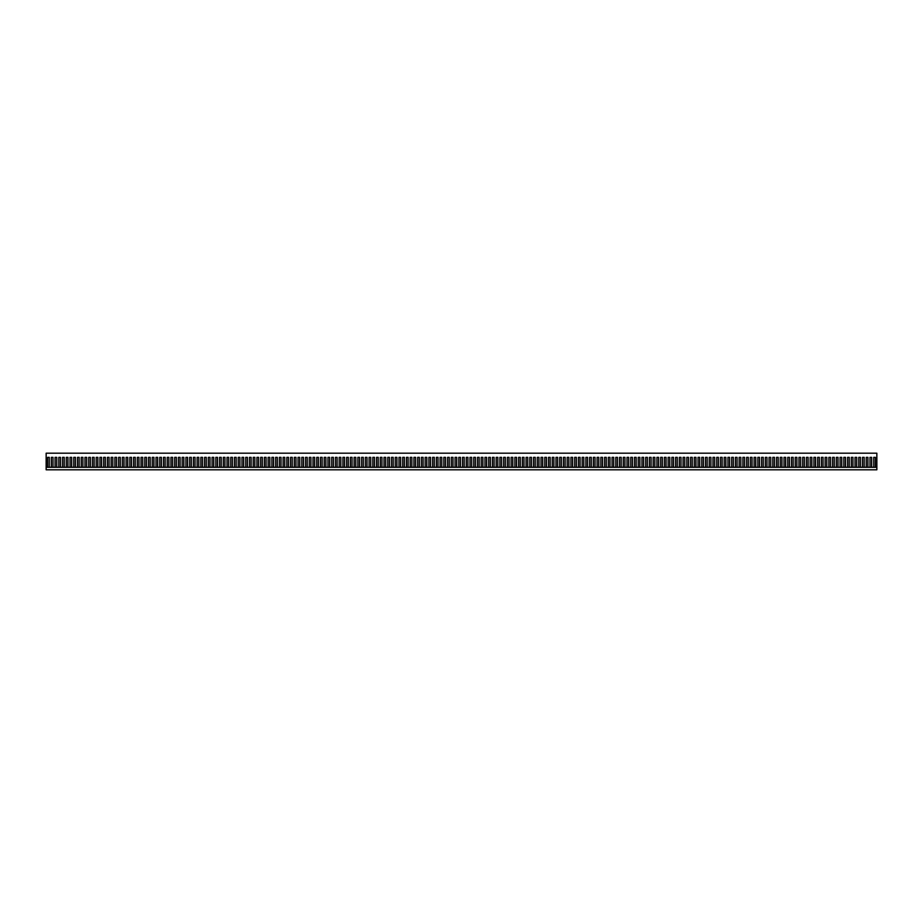 <?xml version="1.0" encoding="UTF-8"?>
<svg xmlns="http://www.w3.org/2000/svg" width="923" height="923" viewBox="0 0 923 923"><rect width="100%" height="100%" fill="white"/><g stroke="black" fill="none" stroke-linecap="round" stroke-linejoin="round"><path stroke-width="1.38" d="M46.15 467.211L46.15 453.193L876.85 453.193L876.85 467.211L875.339 467.303L875.396 457.346L873.735 457.346L873.735 467.211L871.6 467.303L871.658 457.346L869.997 457.346L869.997 467.211L867.862 467.303L867.92 457.346L866.259 457.346L866.259 467.211L864.124 467.303L864.182 457.346L862.52 457.346L862.52 467.211L860.386 467.303L860.444 457.346L858.782 457.346L858.782 467.211L856.648 467.303L856.706 457.346L855.044 457.346L855.044 467.211L852.91 467.303L852.967 457.346L851.306 457.346L851.306 467.211L849.172 467.303L849.229 457.346L847.568 457.346L847.568 467.211L845.433 467.303L845.491 457.346L843.83 457.346L843.83 467.211L841.695 467.303L841.753 457.346L840.092 457.346L840.092 467.211L837.957 467.303L838.015 457.346L836.353 457.346L836.353 467.211L834.219 467.303L834.277 457.346L832.615 457.346L832.615 467.211L830.481 467.303L830.538 457.346L828.877 457.346L828.877 467.211L826.743 467.303L826.8 457.346L825.139 457.346L825.139 467.211L823.004 467.303L823.062 457.346L821.401 457.346L821.401 467.211L819.266 467.303L819.324 457.346L817.663 457.346L817.663 467.211L815.528 467.303L815.586 457.346L813.924 457.346L813.924 467.211L811.79 467.303L811.848 457.346L810.186 457.346L810.186 467.211L808.052 467.303L808.11 457.346L806.448 457.346L806.448 467.211L804.314 467.303L804.371 457.346L802.71 457.346L802.71 467.211L800.576 467.303L800.633 457.346L798.972 457.346L798.972 467.211L796.837 467.303L796.895 457.346L795.234 457.346L795.234 467.211L793.099 467.303L793.157 457.346L791.496 457.346L791.496 467.211L789.361 467.303L789.419 457.346L787.757 457.346L787.757 467.211L785.623 467.303L785.681 457.346L784.019 457.346L784.019 467.211L781.885 467.303L781.943 457.346L780.281 457.346L780.281 467.211L778.147 467.303L778.204 457.346L776.543 457.346L776.543 467.211L774.409 467.303L774.466 457.346L772.805 457.346L772.805 467.211L770.67 467.303L770.728 457.346L769.067 457.346L769.067 467.211L766.932 467.303L766.99 457.346L765.329 457.346L765.329 467.211L763.194 467.303L763.252 457.346L761.59 457.346L761.59 467.211L759.456 467.303L759.514 457.346L757.852 457.346L757.852 467.211L755.718 467.303L755.775 457.346L754.114 457.346L754.114 467.211L751.98 467.303L752.037 457.346L750.376 457.346L750.376 467.211L748.241 467.303L748.299 457.346L746.638 457.346L746.638 467.211L744.503 467.303L744.561 457.346L742.9 457.346L742.9 467.211L740.765 467.303L740.823 457.346L739.161 457.346L739.161 467.211L737.027 467.303L737.085 457.346L735.423 457.346L735.423 467.211L733.289 467.303L733.347 457.346L731.685 457.346L731.685 467.211L729.551 467.303L729.608 457.346L727.947 457.346L727.947 467.211L725.813 467.303L725.87 457.346L724.209 457.346L724.209 467.211L722.074 467.303L722.132 457.346L720.471 457.346L720.471 467.211L718.336 467.303L718.394 457.346L716.733 457.346L716.733 467.211L714.598 467.303L714.656 457.346L712.994 457.346L712.994 467.211L710.86 467.303L710.918 457.346L709.256 457.346L709.256 467.211L707.122 467.303L707.18 457.346L705.518 457.346L705.518 467.211L703.384 467.303L703.441 457.346L701.78 457.346L701.78 467.211L699.646 467.303L699.703 457.346L698.042 457.346L698.042 467.211L695.907 467.303L695.965 457.346L694.304 457.346L694.304 467.211L692.169 467.303L692.227 457.346L690.566 457.346L690.566 467.211L688.431 467.303L688.489 457.346L686.827 457.346L686.827 467.211L684.693 467.303L684.751 457.346L683.089 457.346L683.089 467.211L680.955 467.303L681.012 457.346L679.351 457.346L679.351 467.211L677.217 467.303L677.274 457.346L675.613 457.346L675.613 467.211L673.478 467.303L673.536 457.346L671.875 457.346L671.875 467.211L669.74 467.303L669.798 457.346L668.137 457.346L668.137 467.211L666.002 467.303L666.06 457.346L664.398 457.346L664.398 467.211L662.264 467.303L662.322 457.346L660.66 457.346L660.66 467.211L658.526 467.303L658.584 457.346L656.922 457.346L656.922 467.211L654.788 467.303L654.845 457.346L653.184 457.346L653.184 467.211L651.05 467.303L651.107 457.346L649.446 457.346L649.446 467.211L647.311 467.303L647.369 457.346L645.708 457.346L645.708 467.211L643.573 467.303L643.631 457.346L641.97 457.346L641.97 467.211L639.835 467.303L639.893 457.346L638.231 457.346L638.231 467.211L636.097 467.303L636.155 457.346L634.493 457.346L634.493 467.211L632.359 467.303L632.417 457.346L630.755 457.346L630.755 467.211L628.621 467.303L628.678 457.346L627.017 457.346L627.017 467.211L624.883 467.303L624.94 457.346L623.279 457.346L623.279 467.211L621.144 467.303L621.202 457.346L619.541 457.346L619.541 467.211L617.406 467.303L617.464 457.346L615.803 457.346L615.803 467.211L613.668 467.303L613.726 457.346L612.064 457.346L612.064 467.211L609.93 467.303L609.988 457.346L608.326 457.346L608.326 467.211L606.192 467.303L606.249 457.346L604.588 457.346L604.588 467.211L602.454 467.303L602.511 457.346L600.85 457.346L600.85 467.211L598.715 467.303L598.773 457.346L597.112 457.346L597.112 467.211L594.977 467.303L595.035 457.346L593.374 457.346L593.374 467.211L591.239 467.303L591.297 457.346L589.635 457.346L589.635 467.211L587.501 467.303L587.559 457.346L585.897 457.346L585.897 467.211L583.763 467.303L583.821 457.346L582.159 457.346L582.159 467.211L580.025 467.303L580.082 457.346L578.421 457.346L578.421 467.211L576.287 467.303L576.344 457.346L574.683 457.346L574.683 467.211L572.548 467.303L572.606 457.346L570.945 457.346L570.945 467.211L568.81 467.303L568.868 457.346L567.207 457.346L567.207 467.211L565.072 467.303L565.13 457.346L563.468 457.346L563.468 467.211L561.334 467.303L561.392 457.346L559.73 457.346L559.73 467.211L557.596 467.303L557.654 457.346L555.992 457.346L555.992 467.211L553.858 467.303L553.915 457.346L552.254 457.346L552.254 467.211L550.12 467.303L550.177 457.346L548.516 457.346L548.516 467.211L546.381 467.303L546.439 457.346L544.778 457.346L544.778 467.211L542.643 467.303L542.701 457.346L541.04 457.346L541.04 467.211L538.905 467.303L538.963 457.346L537.301 457.346L537.301 467.211L535.167 467.303L535.225 457.346L533.563 457.346L533.563 467.211L531.429 467.303L531.486 457.346L529.825 457.346L529.825 467.211L527.691 467.303L527.748 457.346L526.087 457.346L526.087 467.211L523.952 467.303L524.01 457.346L522.349 457.346L522.349 467.211L520.214 467.303L520.272 457.346L518.611 457.346L518.611 467.211L516.476 467.303L516.534 457.346L514.872 457.346L514.872 467.211L512.738 467.303L512.796 457.346L511.134 457.346L511.134 467.211L509 467.303L509.058 457.346L507.396 457.346L507.396 467.211L505.262 467.303L505.319 457.346L503.658 457.346L503.658 467.211L501.524 467.303L501.581 457.346L499.92 457.346L499.92 467.211L497.785 467.303L497.843 457.346L496.182 457.346L496.182 467.211L494.047 467.303L494.105 457.346L492.444 457.346L492.444 467.211L490.309 467.303L490.367 457.346L488.705 457.346L488.705 467.211L486.571 467.303L486.629 457.346L484.967 457.346L484.967 467.211L482.833 467.303L482.891 457.346L481.229 457.346L481.229 467.211L479.095 467.303L479.152 457.346L477.491 457.346L477.491 467.211L475.357 467.303L475.414 457.346L473.753 457.346L473.753 467.211L471.618 467.303L471.676 457.346L470.015 457.346L470.015 467.211L467.88 467.303L467.938 457.346L466.277 457.346L466.277 467.211L464.142 467.303L464.2 457.346L462.538 457.346L462.538 467.211L460.404 467.303L460.462 457.346L458.8 457.346L458.8 467.211L456.666 467.303L456.723 457.346L455.062 457.346L455.062 467.211L452.928 467.303L452.985 457.346L451.324 457.346L451.324 467.211L449.189 467.303L449.247 457.346L447.586 457.346L447.586 467.211L445.451 467.303L445.509 457.346L443.848 457.346L443.848 467.211L441.713 467.303L441.771 457.346L440.109 457.346L440.109 467.211L437.975 467.303L438.033 457.346L436.371 457.346L436.371 467.211L434.237 467.303L434.295 457.346L432.633 457.346L432.633 467.211L430.499 467.303L430.556 457.346L428.895 457.346L428.895 467.211L426.761 467.303L426.818 457.346L425.157 457.346L425.157 467.211L423.022 467.303L423.08 457.346L421.419 457.346L421.419 467.211L419.284 467.303L419.342 457.346L417.681 457.346L417.681 467.211L415.546 467.303L415.604 457.346L413.942 457.346L413.942 467.211L411.808 467.303L411.866 457.346L410.204 457.346L410.204 467.211L408.07 467.303L408.128 457.346L406.466 457.346L406.466 467.211L404.332 467.303L404.389 457.346L402.728 457.346L402.728 467.211L400.594 467.303L400.651 457.346L398.99 457.346L398.99 467.211L396.855 467.303L396.913 457.346L395.252 457.346L395.252 467.211L393.117 467.303L393.175 457.346L391.514 457.346L391.514 467.211L389.379 467.303L389.437 457.346L387.775 457.346L387.775 467.211L385.641 467.303L385.699 457.346L384.037 457.346L384.037 467.211L381.903 467.303L381.96 457.346L380.299 457.346L380.299 467.211L378.165 467.303L378.222 457.346L376.561 457.346L376.561 467.211L374.426 467.303L374.484 457.346L372.823 457.346L372.823 467.211L370.688 467.303L370.746 457.346L369.085 457.346L369.085 467.211L366.95 467.303L367.008 457.346L365.346 457.346L365.346 467.211L363.212 467.303L363.27 457.346L361.608 457.346L361.608 467.211L359.474 467.303L359.532 457.346L357.87 457.346L357.87 467.211L355.736 467.303L355.793 457.346L354.132 457.346L354.132 467.211L351.998 467.303L352.055 457.346L350.394 457.346L350.394 467.211L348.259 467.303L348.317 457.346L346.656 457.346L346.656 467.211L344.521 467.303L344.579 457.346L342.918 457.346L342.918 467.211L340.783 467.303L340.841 457.346L339.179 457.346L339.179 467.211L337.045 467.303L337.103 457.346L335.441 457.346L335.441 467.211L333.307 467.303L333.365 457.346L331.703 457.346L331.703 467.211L329.569 467.303L329.626 457.346L327.965 457.346L327.965 467.211L325.831 467.303L325.888 457.346L324.227 457.346L324.227 467.211L322.092 467.303L322.15 457.346L320.489 457.346L320.489 467.211L318.354 467.303L318.412 457.346L316.751 457.346L316.751 467.211L314.616 467.303L314.674 457.346L313.012 457.346L313.012 467.211L310.878 467.303L310.936 457.346L309.274 457.346L309.274 467.211L307.14 467.303L307.197 457.346L305.536 457.346L305.536 467.211L303.402 467.303L303.459 457.346L301.798 457.346L301.798 467.211L299.663 467.303L299.721 457.346L298.06 457.346L298.06 467.211L295.925 467.303L295.983 457.346L294.322 457.346L294.322 467.211L292.187 467.303L292.245 457.346L290.583 457.346L290.583 467.211L288.449 467.303L288.507 457.346L286.845 457.346L286.845 467.211L284.711 467.303L284.769 457.346L283.107 457.346L283.107 467.211L280.973 467.303L281.03 457.346L279.369 457.346L279.369 467.211L277.235 467.303L277.292 457.346L275.631 457.346L275.631 467.211L273.496 467.303L273.554 457.346L271.893 457.346L271.893 467.211L269.758 467.303L269.816 457.346L268.155 457.346L268.155 467.211L266.02 467.303L266.078 457.346L264.416 457.346L264.416 467.211L262.282 467.303L262.34 457.346L260.678 457.346L260.678 467.211L258.544 467.303L258.602 457.346L256.94 457.346L256.94 467.211L254.806 467.303L254.863 457.346L253.202 457.346L253.202 467.211L251.068 467.303L251.125 457.346L249.464 457.346L249.464 467.211L247.329 467.303L247.387 457.346L245.726 457.346L245.726 467.211L243.591 467.303L243.649 457.346L241.988 457.346L241.988 467.211L239.853 467.303L239.911 457.346L238.249 457.346L238.249 467.211L236.115 467.303L236.173 457.346L234.511 457.346L234.511 467.211L232.377 467.303L232.434 457.346L230.773 457.346L230.773 467.211L228.639 467.303L228.696 457.346L227.035 457.346L227.035 467.211L224.9 467.303L224.958 457.346L223.297 457.346L223.297 467.211L221.162 467.303L221.22 457.346L219.559 457.346L219.559 467.211L217.424 467.303L217.482 457.346L215.82 457.346L215.82 467.211L213.686 467.303L213.744 457.346L212.082 457.346L212.082 467.211L209.948 467.303L210.006 457.346L208.344 457.346L208.344 467.211L206.21 467.303L206.267 457.346L204.606 457.346L204.606 467.211L202.472 467.303L202.529 457.346L200.868 457.346L200.868 467.211L198.733 467.303L198.791 457.346L197.13 457.346L197.13 467.211L194.995 467.303L195.053 457.346L193.392 457.346L193.392 467.211L191.257 467.303L191.315 457.346L189.653 457.346L189.653 467.211L187.519 467.303L187.577 457.346L185.915 457.346L185.915 467.211L183.781 467.303L183.839 457.346L182.177 457.346L182.177 467.211L180.043 467.303L180.1 457.346L178.439 457.346L178.439 467.211L176.305 467.303L176.362 457.346L174.701 457.346L174.701 467.211L172.566 467.303L172.624 457.346L170.963 457.346L170.963 467.211L168.828 467.303L168.886 457.346L167.225 457.346L167.225 467.211L165.09 467.303L165.148 457.346L163.486 457.346L163.486 467.211L161.352 467.303L161.41 457.346L159.748 457.346L159.748 467.211L157.614 467.303L157.671 457.346L156.01 457.346L156.01 467.211L153.876 467.303L153.933 457.346L152.272 457.346L152.272 467.211L150.137 467.303L150.195 457.346L148.534 457.346L148.534 467.211L146.399 467.303L146.457 457.346L144.796 457.346L144.796 467.211L142.661 467.303L142.719 457.346L141.057 457.346L141.057 467.211L138.923 467.303L138.981 457.346L137.319 457.346L137.319 467.211L135.185 467.303L135.243 457.346L133.581 457.346L133.581 467.211L131.447 467.303L131.504 457.346L129.843 457.346L129.843 467.211L127.709 467.303L127.766 457.346L126.105 457.346L126.105 467.211L123.97 467.303L124.028 457.346L122.367 457.346L122.367 467.211L120.232 467.303L120.29 457.346L118.629 457.346L118.629 467.211L116.494 467.303L116.552 457.346L114.89 457.346L114.89 467.211L112.756 467.303L112.814 457.346L111.152 457.346L111.152 467.211L109.018 467.303L109.076 457.346L107.414 457.346L107.414 467.211L105.28 467.303L105.337 457.346L103.676 457.346L103.676 467.211L101.542 467.303L101.599 457.346L99.938 457.346L99.938 467.211L97.803 467.303L97.861 457.346L96.2 457.346L96.2 467.211L94.065 467.303L94.123 457.346L92.462 457.346L92.462 467.211L90.327 467.303L90.385 457.346L88.723 457.346L88.723 467.211L86.589 467.303L86.647 457.346L84.985 457.346L84.985 467.211L82.851 467.303L82.908 457.346L81.247 457.346L81.247 467.211L79.113 467.303L79.17 457.346L77.509 457.346L77.509 467.211L75.374 467.303L75.432 457.346L73.771 457.346L73.771 467.211L71.636 467.303L71.694 457.346L70.033 457.346L70.033 467.211L67.898 467.303L67.956 457.346L66.294 457.346L66.294 467.211L64.16 467.303L64.218 457.346L62.556 457.346L62.556 467.211L60.422 467.303L60.48 457.346L58.818 457.346L58.818 467.211L56.684 467.303L56.741 457.346L55.08 457.346L55.08 467.211L52.946 467.303L53.003 457.346L51.342 457.346L51.342 467.211L49.207 467.303L49.265 457.346L47.604 457.346L47.604 467.211L46.15 467.211L46.15 469.807L876.85 469.807L876.85 467.303L46.15 467.303M873.735 466.634L873.735 457.346L875.396 457.346L875.396 466.634M47.604 466.634L47.604 457.346L49.265 457.346L49.265 466.634M51.342 466.634L51.342 457.346L53.003 457.346L53.003 466.634M55.08 466.634L55.08 457.346L56.741 457.346L56.741 466.634M58.818 466.634L58.818 457.346L60.48 457.346L60.48 466.634M62.556 466.634L62.556 457.346L64.218 457.346L64.218 466.634M66.294 466.634L66.294 457.346L67.956 457.346L67.956 466.634M70.033 466.634L70.033 457.346L71.694 457.346L71.694 466.634M73.771 466.634L73.771 457.346L75.432 457.346L75.432 466.634M77.509 466.634L77.509 457.346L79.17 457.346L79.17 466.634M81.247 466.634L81.247 457.346L82.908 457.346L82.908 466.634M84.985 466.634L84.985 457.346L86.647 457.346L86.647 466.634M88.723 466.634L88.723 457.346L90.385 457.346L90.385 466.634M92.462 466.634L92.462 457.346L94.123 457.346L94.123 466.634M96.2 466.634L96.2 457.346L97.861 457.346L97.861 466.634M99.938 466.634L99.938 457.346L101.599 457.346L101.599 466.634M103.676 466.634L103.676 457.346L105.337 457.346L105.337 466.634M107.414 466.634L107.414 457.346L109.076 457.346L109.076 466.634M111.152 466.634L111.152 457.346L112.814 457.346L112.814 466.634M114.89 466.634L114.89 457.346L116.552 457.346L116.552 466.634M118.629 466.634L118.629 457.346L120.29 457.346L120.29 466.634M122.367 466.634L122.367 457.346L124.028 457.346L124.028 466.634M126.105 466.634L126.105 457.346L127.766 457.346L127.766 466.634M129.843 466.634L129.843 457.346L131.504 457.346L131.504 466.634M133.581 466.634L133.581 457.346L135.243 457.346L135.243 466.634M137.319 466.634L137.319 457.346L138.981 457.346L138.981 466.634M141.057 466.634L141.057 457.346L142.719 457.346L142.719 466.634M144.796 466.634L144.796 457.346L146.457 457.346L146.457 466.634M148.534 466.634L148.534 457.346L150.195 457.346L150.195 466.634M152.272 466.634L152.272 457.346L153.933 457.346L153.933 466.634M156.01 466.634L156.01 457.346L157.671 457.346L157.671 466.634M159.748 466.634L159.748 457.346L161.41 457.346L161.41 466.634M163.486 466.634L163.486 457.346L165.148 457.346L165.148 466.634M167.225 466.634L167.225 457.346L168.886 457.346L168.886 466.634M170.963 466.634L170.963 457.346L172.624 457.346L172.624 466.634M174.701 466.634L174.701 457.346L176.362 457.346L176.362 466.634M178.439 466.634L178.439 457.346L180.1 457.346L180.1 466.634M182.177 466.634L182.177 457.346L183.839 457.346L183.839 466.634M185.915 466.634L185.915 457.346L187.577 457.346L187.577 466.634M189.653 466.634L189.653 457.346L191.315 457.346L191.315 466.634M193.392 466.634L193.392 457.346L195.053 457.346L195.053 466.634M197.13 466.634L197.13 457.346L198.791 457.346L198.791 466.634M200.868 466.634L200.868 457.346L202.529 457.346L202.529 466.634M204.606 466.634L204.606 457.346L206.267 457.346L206.267 466.634M208.344 466.634L208.344 457.346L210.006 457.346L210.006 466.634M212.082 466.634L212.082 457.346L213.744 457.346L213.744 466.634M215.82 466.634L215.82 457.346L217.482 457.346L217.482 466.634M219.559 466.634L219.559 457.346L221.22 457.346L221.22 466.634M223.297 466.634L223.297 457.346L224.958 457.346L224.958 466.634M227.035 466.634L227.035 457.346L228.696 457.346L228.696 466.634M230.773 466.634L230.773 457.346L232.434 457.346L232.434 466.634M234.511 466.634L234.511 457.346L236.173 457.346L236.173 466.634M238.249 466.634L238.249 457.346L239.911 457.346L239.911 466.634M241.988 466.634L241.988 457.346L243.649 457.346L243.649 466.634M245.726 466.634L245.726 457.346L247.387 457.346L247.387 466.634M249.464 466.634L249.464 457.346L251.125 457.346L251.125 466.634M253.202 466.634L253.202 457.346L254.863 457.346L254.863 466.634M256.94 466.634L256.94 457.346L258.602 457.346L258.602 466.634M260.678 466.634L260.678 457.346L262.34 457.346L262.34 466.634M264.416 466.634L264.416 457.346L266.078 457.346L266.078 466.634M268.155 466.634L268.155 457.346L269.816 457.346L269.816 466.634M271.893 466.634L271.893 457.346L273.554 457.346L273.554 466.634M275.631 466.634L275.631 457.346L277.292 457.346L277.292 466.634M279.369 466.634L279.369 457.346L281.03 457.346L281.03 466.634M283.107 466.634L283.107 457.346L284.769 457.346L284.769 466.634M286.845 466.634L286.845 457.346L288.507 457.346L288.507 466.634M290.583 466.634L290.583 457.346L292.245 457.346L292.245 466.634M294.322 466.634L294.322 457.346L295.983 457.346L295.983 466.634M298.06 466.634L298.06 457.346L299.721 457.346L299.721 466.634M301.798 466.634L301.798 457.346L303.459 457.346L303.459 466.634M305.536 466.634L305.536 457.346L307.197 457.346L307.197 466.634M309.274 466.634L309.274 457.346L310.936 457.346L310.936 466.634M313.012 466.634L313.012 457.346L314.674 457.346L314.674 466.634M316.751 466.634L316.751 457.346L318.412 457.346L318.412 466.634M320.489 466.634L320.489 457.346L322.15 457.346L322.15 466.634M324.227 466.634L324.227 457.346L325.888 457.346L325.888 466.634M327.965 466.634L327.965 457.346L329.626 457.346L329.626 466.634M331.703 466.634L331.703 457.346L333.365 457.346L333.365 466.634M335.441 466.634L335.441 457.346L337.103 457.346L337.103 466.634M339.179 466.634L339.179 457.346L340.841 457.346L340.841 466.634M342.918 466.634L342.918 457.346L344.579 457.346L344.579 466.634M346.656 466.634L346.656 457.346L348.317 457.346L348.317 466.634M350.394 466.634L350.394 457.346L352.055 457.346L352.055 466.634M354.132 466.634L354.132 457.346L355.793 457.346L355.793 466.634M357.87 466.634L357.87 457.346L359.532 457.346L359.532 466.634M361.608 466.634L361.608 457.346L363.27 457.346L363.27 466.634M365.346 466.634L365.346 457.346L367.008 457.346L367.008 466.634M369.085 466.634L369.085 457.346L370.746 457.346L370.746 466.634M372.823 466.634L372.823 457.346L374.484 457.346L374.484 466.634M376.561 466.634L376.561 457.346L378.222 457.346L378.222 466.634M380.299 466.634L380.299 457.346L381.96 457.346L381.96 466.634M384.037 466.634L384.037 457.346L385.699 457.346L385.699 466.634M387.775 466.634L387.775 457.346L389.437 457.346L389.437 466.634M391.514 466.634L391.514 457.346L393.175 457.346L393.175 466.634M395.252 466.634L395.252 457.346L396.913 457.346L396.913 466.634M398.99 466.634L398.99 457.346L400.651 457.346L400.651 466.634M402.728 466.634L402.728 457.346L404.389 457.346L404.389 466.634M406.466 466.634L406.466 457.346L408.128 457.346L408.128 466.634M410.204 466.634L410.204 457.346L411.866 457.346L411.866 466.634M413.942 466.634L413.942 457.346L415.604 457.346L415.604 466.634M417.681 466.634L417.681 457.346L419.342 457.346L419.342 466.634M421.419 466.634L421.419 457.346L423.08 457.346L423.08 466.634M425.157 466.634L425.157 457.346L426.818 457.346L426.818 466.634M428.895 466.634L428.895 457.346L430.556 457.346L430.556 466.634M432.633 466.634L432.633 457.346L434.295 457.346L434.295 466.634M436.371 466.634L436.371 457.346L438.033 457.346L438.033 466.634M440.109 466.634L440.109 457.346L441.771 457.346L441.771 466.634M443.848 466.634L443.848 457.346L445.509 457.346L445.509 466.634M447.586 466.634L447.586 457.346L449.247 457.346L449.247 466.634M451.324 466.634L451.324 457.346L452.985 457.346L452.985 466.634M455.062 466.634L455.062 457.346L456.723 457.346L456.723 466.634M458.8 466.634L458.8 457.346L460.462 457.346L460.462 466.634M462.538 466.634L462.538 457.346L464.2 457.346L464.2 466.634M466.277 466.634L466.277 457.346L467.938 457.346L467.938 466.634M470.015 466.634L470.015 457.346L471.676 457.346L471.676 466.634M473.753 466.634L473.753 457.346L475.414 457.346L475.414 466.634M477.491 466.634L477.491 457.346L479.152 457.346L479.152 466.634M481.229 466.634L481.229 457.346L482.891 457.346L482.891 466.634M484.967 466.634L484.967 457.346L486.629 457.346L486.629 466.634M488.705 466.634L488.705 457.346L490.367 457.346L490.367 466.634M492.444 466.634L492.444 457.346L494.105 457.346L494.105 466.634M496.182 466.634L496.182 457.346L497.843 457.346L497.843 466.634M499.92 466.634L499.92 457.346L501.581 457.346L501.581 466.634M503.658 466.634L503.658 457.346L505.319 457.346L505.319 466.634M507.396 466.634L507.396 457.346L509.058 457.346L509.058 466.634M511.134 466.634L511.134 457.346L512.796 457.346L512.796 466.634M514.872 466.634L514.872 457.346L516.534 457.346L516.534 466.634M518.611 466.634L518.611 457.346L520.272 457.346L520.272 466.634M522.349 466.634L522.349 457.346L524.01 457.346L524.01 466.634M526.087 466.634L526.087 457.346L527.748 457.346L527.748 466.634M529.825 466.634L529.825 457.346L531.486 457.346L531.486 466.634M533.563 466.634L533.563 457.346L535.225 457.346L535.225 466.634M537.301 466.634L537.301 457.346L538.963 457.346L538.963 466.634M541.04 466.634L541.04 457.346L542.701 457.346L542.701 466.634M544.778 466.634L544.778 457.346L546.439 457.346L546.439 466.634M548.516 466.634L548.516 457.346L550.177 457.346L550.177 466.634M552.254 466.634L552.254 457.346L553.915 457.346L553.915 466.634M555.992 466.634L555.992 457.346L557.654 457.346L557.654 466.634M559.73 466.634L559.73 457.346L561.392 457.346L561.392 466.634M563.468 466.634L563.468 457.346L565.13 457.346L565.13 466.634M567.207 466.634L567.207 457.346L568.868 457.346L568.868 466.634M570.945 466.634L570.945 457.346L572.606 457.346L572.606 466.634M574.683 466.634L574.683 457.346L576.344 457.346L576.344 466.634M578.421 466.634L578.421 457.346L580.082 457.346L580.082 466.634M582.159 466.634L582.159 457.346L583.821 457.346L583.821 466.634M585.897 466.634L585.897 457.346L587.559 457.346L587.559 466.634M589.635 466.634L589.635 457.346L591.297 457.346L591.297 466.634M593.374 466.634L593.374 457.346L595.035 457.346L595.035 466.634M597.112 466.634L597.112 457.346L598.773 457.346L598.773 466.634M600.85 466.634L600.85 457.346L602.511 457.346L602.511 466.634M604.588 466.634L604.588 457.346L606.249 457.346L606.249 466.634M608.326 466.634L608.326 457.346L609.988 457.346L609.988 466.634M612.064 466.634L612.064 457.346L613.726 457.346L613.726 466.634M615.803 466.634L615.803 457.346L617.464 457.346L617.464 466.634M619.541 466.634L619.541 457.346L621.202 457.346L621.202 466.634M623.279 466.634L623.279 457.346L624.94 457.346L624.94 466.634M627.017 466.634L627.017 457.346L628.678 457.346L628.678 466.634M630.755 466.634L630.755 457.346L632.417 457.346L632.417 466.634M634.493 466.634L634.493 457.346L636.155 457.346L636.155 466.634M638.231 466.634L638.231 457.346L639.893 457.346L639.893 466.634M641.97 466.634L641.97 457.346L643.631 457.346L643.631 466.634M645.708 466.634L645.708 457.346L647.369 457.346L647.369 466.634M649.446 466.634L649.446 457.346L651.107 457.346L651.107 466.634M653.184 466.634L653.184 457.346L654.845 457.346L654.845 466.634M656.922 466.634L656.922 457.346L658.584 457.346L658.584 466.634M660.66 466.634L660.66 457.346L662.322 457.346L662.322 466.634M664.398 466.634L664.398 457.346L666.06 457.346L666.06 466.634M668.137 466.634L668.137 457.346L669.798 457.346L669.798 466.634M671.875 466.634L671.875 457.346L673.536 457.346L673.536 466.634M675.613 466.634L675.613 457.346L677.274 457.346L677.274 466.634M679.351 466.634L679.351 457.346L681.012 457.346L681.012 466.634M683.089 466.634L683.089 457.346L684.751 457.346L684.751 466.634M686.827 466.634L686.827 457.346L688.489 457.346L688.489 466.634M690.566 466.634L690.566 457.346L692.227 457.346L692.227 466.634M694.304 466.634L694.304 457.346L695.965 457.346L695.965 466.634M698.042 466.634L698.042 457.346L699.703 457.346L699.703 466.634M701.78 466.634L701.78 457.346L703.441 457.346L703.441 466.634M705.518 466.634L705.518 457.346L707.18 457.346L707.18 466.634M709.256 466.634L709.256 457.346L710.918 457.346L710.918 466.634M712.994 466.634L712.994 457.346L714.656 457.346L714.656 466.634M716.733 466.634L716.733 457.346L718.394 457.346L718.394 466.634M720.471 466.634L720.471 457.346L722.132 457.346L722.132 466.634M724.209 466.634L724.209 457.346L725.87 457.346L725.87 466.634M727.947 466.634L727.947 457.346L729.608 457.346L729.608 466.634M731.685 466.634L731.685 457.346L733.347 457.346L733.347 466.634M735.423 466.634L735.423 457.346L737.085 457.346L737.085 466.634M739.161 466.634L739.161 457.346L740.823 457.346L740.823 466.634M742.9 466.634L742.9 457.346L744.561 457.346L744.561 466.634M746.638 466.634L746.638 457.346L748.299 457.346L748.299 466.634M750.376 466.634L750.376 457.346L752.037 457.346L752.037 466.634M754.114 466.634L754.114 457.346L755.775 457.346L755.775 466.634M757.852 466.634L757.852 457.346L759.514 457.346L759.514 466.634M761.59 466.634L761.59 457.346L763.252 457.346L763.252 466.634M765.329 466.634L765.329 457.346L766.99 457.346L766.99 466.634M769.067 466.634L769.067 457.346L770.728 457.346L770.728 466.634M772.805 466.634L772.805 457.346L774.466 457.346L774.466 466.634M776.543 466.634L776.543 457.346L778.204 457.346L778.204 466.634M780.281 466.634L780.281 457.346L781.943 457.346L781.943 466.634M784.019 466.634L784.019 457.346L785.681 457.346L785.681 466.634M787.757 466.634L787.757 457.346L789.419 457.346L789.419 466.634M791.496 466.634L791.496 457.346L793.157 457.346L793.157 466.634M795.234 466.634L795.234 457.346L796.895 457.346L796.895 466.634M798.972 466.634L798.972 457.346L800.633 457.346L800.633 466.634M802.71 466.634L802.71 457.346L804.371 457.346L804.371 466.634M806.448 466.634L806.448 457.346L808.11 457.346L808.11 466.634M810.186 466.634L810.186 457.346L811.848 457.346L811.848 466.634M813.924 466.634L813.924 457.346L815.586 457.346L815.586 466.634M817.663 466.634L817.663 457.346L819.324 457.346L819.324 466.634M821.401 466.634L821.401 457.346L823.062 457.346L823.062 466.634M825.139 466.634L825.139 457.346L826.8 457.346L826.8 466.634M828.877 466.634L828.877 457.346L830.538 457.346L830.538 466.634M832.615 466.634L832.615 457.346L834.277 457.346L834.277 466.634M836.353 466.634L836.353 457.346L838.015 457.346L838.015 466.634M840.092 466.634L840.092 457.346L841.753 457.346L841.753 466.634M843.83 466.634L843.83 457.346L845.491 457.346L845.491 466.634M847.568 466.634L847.568 457.346L849.229 457.346L849.229 466.634M851.306 466.634L851.306 457.346L852.967 457.346L852.967 466.634M855.044 466.634L855.044 457.346L856.706 457.346L856.706 466.634M858.782 466.634L858.782 457.346L860.444 457.346L860.444 466.634M862.52 466.634L862.52 457.346L864.182 457.346L864.182 466.634M866.259 466.634L866.259 457.346L867.92 457.346L867.92 466.634M869.997 466.634L869.997 457.346L871.658 457.346L871.658 466.634"/></g></svg>
